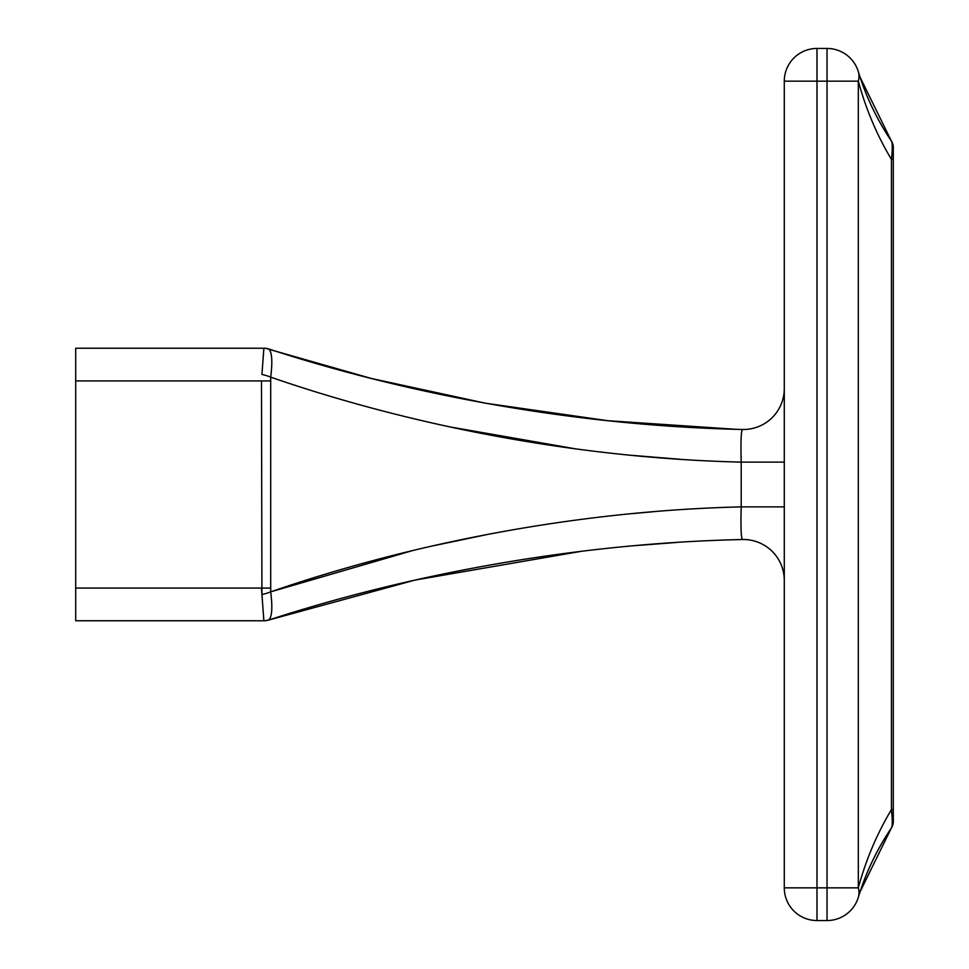 <?xml version="1.0" encoding="UTF-8"?>
<svg xmlns="http://www.w3.org/2000/svg" width="969" height="969" viewBox="0 0 969 969"><rect width="100%" height="100%" fill="white"/><g stroke="black" fill="none" stroke-linecap="round" stroke-linejoin="round"><path stroke-width="1.45" d="M412.673 550.549L270.702 591.853C399.264 547.34 566.09 511.123 741.2 506.884L740.934 519.093M740.934 519.917L741.079 530.007M741.83 539.539L742.387 539.527A40.88 40.88 0 0 1 784.284 580.395A40.88 40.88 0 0 0 742.387 539.527C566.502 543.403 398.768 577.609 268.51 620.112L414.998 580.08L581.473 551.288M784.284 462.116L741.2 462.116C566.138 457.889 399.276 421.66 270.702 377.147L270.702 591.853C272.616 607.224 272.047 616.514 269.007 619.7L268.51 620.112A13.627 13.627 -140.9 0 1 264.331 620.766L75.703 620.766L75.703 348.234L264.331 348.234A13.627 13.627 0 0 1 268.51 348.888C398.792 391.403 566.55 425.597 742.387 429.473A40.88 40.88 0 0 0 784.284 388.605M653.372 511.729L632.721 513.582M491.247 533.677L429.655 546.54M448.453 426.651L576.071 448.938M632.733 455.418L679.463 459.221M860.109 891.71L891.432 827.889C892.534 825.939 892.534 819.835 891.432 809.587L891.432 159.413C876.933 135.175 865.898 109.097 858.316 81.154A32.704 22.602 -16.9 0 0 858.316 71.633C865.898 96.44 876.933 119.599 891.432 141.111A10.901 10.901 0 0 1 893.297 147.215L893.297 821.785A10.901 10.901 0 0 1 891.432 827.889C876.933 849.401 865.898 872.56 858.316 897.367A32.704 22.602 -163.1 0 0 858.316 887.846C865.898 859.903 876.933 833.824 891.432 809.587L892.061 816.455M827.029 920.55L816.988 920.55A32.704 32.704 0 0 1 784.284 887.846L784.284 81.154A32.704 32.704 0 0 1 816.988 48.45L827.029 48.45A32.704 32.704 0 0 1 858.316 71.633A32.704 32.704 0 0 0 827.029 48.45L827.029 81.154L816.988 81.154L816.988 887.846L827.029 887.846L827.029 81.154L858.316 81.154L858.316 887.846L827.029 887.846L827.029 920.55A32.704 32.704 0 0 0 858.316 897.367A32.704 32.704 0 0 1 827.029 920.55M635.591 545.595L676.701 542.458M735.919 429.303L607.805 420.703L485.445 403.213L371.393 378.479L269.007 349.3C272.047 352.474 272.604 361.764 270.702 377.147A13.627 2.641 13.6 0 0 261.933 374.446L263.883 348.234A13.627 13.227 90 0 1 269.007 349.3M75.703 588.062L261.485 588.062L261.933 594.554L261.485 380.938L75.703 380.938M742.387 539.527C741.055 537.662 740.655 526.785 741.2 506.884L741.2 462.116C740.655 442.191 741.055 431.314 742.387 429.473M269.007 619.7A13.627 13.227 -90 0 1 263.883 620.766L261.933 594.554A13.627 2.641 -13.6 0 0 270.702 591.853M893.297 159.413L891.432 159.413C892.534 149.165 892.534 143.073 891.432 141.111C878.338 121.525 868.224 101.224 861.102 80.233L859.249 74.613M891.432 809.587L893.297 809.587M784.284 506.884L741.2 506.884M816.988 920.55A32.704 32.704 0 0 1 784.284 887.846L816.988 887.846L816.988 920.55M784.284 81.154A32.704 32.704 0 0 1 816.988 48.45L816.988 81.154L784.284 81.154M261.485 588.062L270.254 588.062M261.485 380.938L270.254 380.938M891.432 827.889C878.338 847.475 868.224 867.776 861.102 888.767L859.249 894.387M891.432 141.111L860.109 77.29"/></g></svg>
